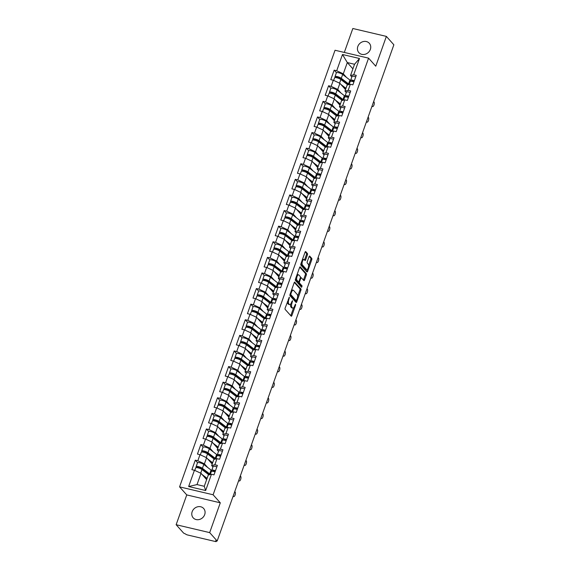 <?xml version="1.0" encoding="UTF-8"?>
<svg xmlns="http://www.w3.org/2000/svg" width="570" height="570" viewBox="0 0 570 570"><rect width="100%" height="100%" fill="white"/><g stroke="black" fill="none" stroke-linecap="round" stroke-linejoin="round"><path stroke-width="0.85" d="M289.361 297.177L285.164 308.035A1.076 0.427 103.2 0 0 285.15 309.389L291.192 316.158A1.076 0.427 103.2 0 0 291.298 316.222A1.076 0.427 103.2 0 0 291.883 315.552L295.595 305.121L295.531 304.131L294.64 305.947A3.441 1.375 103.2 0 1 292.781 308.092A3.441 1.375 103.2 0 1 292.453 307.886L291.947 307.323A3.441 1.375 103.2 0 1 291.99 302.976L292.481 300.675L291.519 302.449A3.441 1.375 103.2 0 1 289.66 304.594A3.441 1.375 103.2 0 1 289.325 304.387L288.826 303.824A3.441 1.375 103.2 0 1 288.869 299.478L289.361 297.177M370.343 49.419A7.011 6.192 138.2 0 1 365.142 54.257A7.011 6.192 138.2 0 1 358.851 52.618A7.011 6.192 138.2 0 1 357.825 46.476A7.011 6.192 138.2 0 1 363.026 41.639A7.011 6.192 138.2 0 1 369.31 43.277A7.011 6.192 138.2 0 1 370.343 49.419M204.687 514.639A7.011 6.192 138.2 0 1 199.486 519.47A7.011 6.192 138.2 0 1 193.194 517.831A7.011 6.192 138.2 0 1 192.168 511.689A7.011 6.192 138.2 0 1 197.37 506.858A7.011 6.192 138.2 0 1 203.654 508.497A7.011 6.192 138.2 0 1 204.687 514.639M307.401 254.883A1.076 0.427 103.2 0 0 307.415 253.522L305.719 251.619A1.076 0.427 103.2 0 0 305.62 251.555A1.076 0.427 103.2 0 0 305.036 252.225L300.91 263.81A1.076 0.427 103.2 0 0 300.896 265.171L306.938 271.94A1.076 0.427 103.2 0 0 307.045 272.004A1.076 0.427 103.2 0 0 307.629 271.334L311.747 259.749A1.076 0.427 103.2 0 0 311.762 258.395L309.717 256.101A1.076 0.427 103.2 0 0 309.61 256.03A1.076 0.427 103.2 0 0 309.033 256.707L307.266 261.659A1.076 0.427 103.2 0 0 307.251 263.019L308.27 264.159A2.879 1.147 103.2 0 1 308.349 267.423A2.879 1.147 103.2 0 1 306.674 269.582A2.879 1.147 103.2 0 1 306.396 269.411L302.421 264.95A2.879 1.147 103.2 0 1 302.335 261.687A2.879 1.147 103.2 0 1 304.017 259.528A2.879 1.147 103.2 0 1 304.287 259.699L304.95 260.44A1.076 0.427 103.2 0 0 305.057 260.504A1.076 0.427 103.2 0 0 305.641 259.834L307.401 254.883L306.425 254.647A1.076 0.427 103.2 0 0 306.439 253.294L305.192 251.89M220.291 502.811L186.753 494.917L176.137 524.714L209.674 532.615L220.291 502.811L213.109 494.767L368.576 58.154L375.758 66.198L386.375 36.395L393.863 44.788L217.17 541.001L215.702 540.659L216.244 541.272L216.408 540.823M209.674 532.615L217.17 541.001M294.854 282.15A1.076 0.427 103.2 0 0 294.747 282.086A1.076 0.427 103.2 0 0 294.163 282.756L290.044 294.341A1.076 0.427 103.2 0 0 290.03 295.695L296.072 302.463A1.076 0.427 103.2 0 0 296.172 302.528A1.076 0.427 103.2 0 0 296.756 301.858L300.882 290.28A1.076 0.427 103.2 0 0 300.896 288.919L294.626 282.1M295.474 279.072L299.599 267.494A1.076 0.427 103.2 0 1 300.183 266.824A1.076 0.427 103.2 0 1 300.283 266.888L306.332 273.657A1.076 0.427 103.2 0 1 306.318 275.011L304.551 279.97A1.076 0.427 103.2 0 1 303.967 280.639A1.076 0.427 103.2 0 1 303.867 280.575L301.416 277.832A1.076 0.427 103.2 0 0 301.309 277.768A1.076 0.427 103.2 0 0 300.732 278.438L299.556 281.722A1.076 0.427 103.2 0 0 299.542 283.083L302.093 285.94L301.608 287.316L295.459 280.433A1.076 0.427 103.2 0 1 295.474 279.072M213.109 494.767L179.571 486.873L335.039 50.253L368.576 58.154M336.428 72.704L334.155 70.153L330.771 79.65L333.315 80.249L339.912 83.32L345.52 89.597M334.155 70.153L336.699 70.751L342.485 54.499L359.499 58.503L353.714 74.755L356.25 75.354L352.873 84.852L350.329 84.253L348.156 90.359L350.7 90.958L347.315 100.455L344.772 99.857L342.599 105.956L345.142 106.554L341.758 116.059L339.214 115.461L337.048 121.56L339.585 122.158L336.207 131.656L333.664 131.057L331.491 137.156L334.034 137.755L330.65 147.26L328.106 146.661L325.933 152.76L328.477 153.359L325.092 162.856L322.549 162.258L320.383 168.357L322.919 168.955L319.542 178.46L316.998 177.861L314.825 183.96L317.369 184.559L313.985 194.057L311.441 193.458L309.268 199.557L311.811 200.156L308.427 209.66L305.883 209.062L303.717 215.161L306.254 215.759L302.877 225.257L300.333 224.658L298.16 230.764L300.704 231.363L297.319 240.861L294.776 240.262L292.602 246.361L295.146 246.96L291.762 256.464L289.218 255.866L287.052 261.965L289.589 262.563L286.211 272.061L283.668 271.463L281.495 277.562L284.038 278.16L280.654 287.665L278.11 287.066L275.937 293.165L278.481 293.764L275.096 303.261L272.553 302.663L270.387 308.762L272.923 309.36L269.546 318.865L267.002 318.267L264.829 324.366L267.373 324.964L263.988 334.462L261.445 333.863L259.272 339.962L261.815 340.561L258.431 350.065L255.887 349.467L253.721 355.566L256.258 356.165L252.881 365.662L250.337 365.064L248.164 371.17L250.707 371.768L247.323 381.266L244.779 380.667L242.606 386.766L245.15 387.365L241.766 396.863L239.222 396.264L237.056 402.37L239.592 402.969L236.215 412.466L233.671 411.868L231.498 417.967L234.042 418.565L230.658 428.07L228.114 427.472L225.941 433.57L228.485 434.169L225.1 443.667L222.564 443.068L220.391 449.167L222.927 449.766L219.55 459.27L217.006 458.672L214.833 464.771L217.377 465.369L213.992 474.867L211.449 474.269L205.663 490.521L188.649 486.516L194.434 470.264L201.032 473.328L206.639 479.612M197.555 462.712L195.275 460.168L191.891 469.666L194.434 470.264M195.275 460.168L197.819 460.767L199.992 454.661L206.589 457.731L212.197 464.009M203.105 447.115L200.832 444.564L197.448 454.062L199.992 454.661M200.832 444.564L203.376 445.163L205.549 439.064L212.147 442.128L217.754 448.412M208.663 431.511L206.39 428.968L203.006 438.465L205.549 439.064M206.39 428.968L208.926 429.566L211.099 423.46L217.697 426.531L223.305 432.808M214.22 415.915L211.94 413.364L208.556 422.862L211.099 423.46M211.94 413.364L214.484 413.963L216.657 407.864L223.255 410.927L228.862 417.212M219.771 400.311L217.498 397.76L214.113 407.265L216.657 407.864M217.498 397.76L220.041 398.359L222.215 392.26L228.812 395.331L234.42 401.608M225.328 384.714L223.055 382.164L219.671 391.661L222.215 392.26M223.055 382.164L225.592 382.762L227.765 376.663L234.363 379.727L239.97 386.011M230.886 369.111L228.606 366.56L225.221 376.065L227.765 376.663M228.606 366.56L231.149 367.158L233.322 361.059L239.92 364.13L245.528 370.407M236.436 353.514L234.163 350.963L230.779 360.461L233.322 361.059M234.163 350.963L236.707 351.562L238.88 345.463L245.478 348.527L251.085 354.804M241.994 337.91L239.721 335.36L236.336 344.864L238.88 345.463M239.721 335.36L242.257 335.958L244.43 329.859L251.028 332.923L256.635 339.207M247.551 322.307L245.271 319.763L241.887 329.261L244.43 329.859M245.271 319.763L247.815 320.361L249.988 314.262L256.586 317.326L262.193 323.603M253.101 306.71L250.829 304.159L247.444 313.664L249.988 314.262M250.829 304.159L253.372 304.758L255.545 298.659L262.143 301.722L267.75 308.007M258.659 291.106L256.386 288.562L253.002 298.06L255.545 298.659M256.386 288.562L258.923 289.161L261.096 283.055L267.693 286.126L273.301 292.403M264.216 275.51L261.936 272.959L258.552 282.456L261.096 283.055M261.936 272.959L264.48 273.557L266.653 267.458L273.251 270.522L278.858 276.806M269.767 259.906L267.494 257.362L264.11 266.86L266.653 267.458M267.494 257.362L270.038 257.961L272.211 251.855L278.808 254.925L284.416 261.203M275.324 244.309L273.051 241.758L269.667 251.256L272.211 251.855M273.051 241.758L275.588 242.357L277.761 236.258L284.359 239.322L289.966 245.606M280.882 228.705L278.602 226.155L275.217 235.659L277.761 236.258M278.602 226.155L281.145 226.753L283.318 220.654L289.916 223.725L295.524 230.002M286.432 213.109L284.159 210.558L280.775 220.056L283.318 220.654M284.159 210.558L286.703 211.157L288.876 205.058L295.474 208.121L301.081 214.406M291.99 197.505L289.717 194.954L286.332 204.459L288.876 205.058M289.717 194.954L292.253 195.553L294.426 189.454L301.024 192.525L306.632 198.802M297.547 181.908L295.267 179.358L291.883 188.855L294.426 189.454M295.267 179.358L297.811 179.956L299.984 173.857L306.582 176.921L312.189 183.198M303.097 166.305L300.825 163.754L297.44 173.259L299.984 173.857M300.825 163.754L303.368 164.352L305.541 158.253L312.139 161.317L317.746 167.601M308.655 150.701L306.382 148.157L302.998 157.655L305.541 158.253M306.382 148.157L308.919 148.756L311.092 142.657L317.69 145.721L323.297 151.998M314.213 135.104L311.933 132.553L308.548 142.058L311.092 142.657M311.933 132.553L314.476 133.152L316.649 127.053L323.247 130.117L328.854 136.401M319.763 119.501L317.49 116.957L314.106 126.454L316.649 127.053M317.49 116.957L320.034 117.555L322.207 111.449L328.805 114.52L334.412 120.797M325.32 103.904L323.048 101.353L319.663 110.851L322.207 111.449M323.048 101.353L325.584 101.952L327.757 95.853L334.355 98.916L339.962 105.201M330.878 88.3L328.598 85.757L325.214 95.254L327.757 95.853M328.598 85.757L331.142 86.355L333.315 80.249M346.275 92.582L344.978 91.122L347.151 85.023L350.329 84.253M339.912 83.32L337.739 89.419L340.967 93.031M344.978 91.122L348.156 90.359M331.142 86.355L337.739 89.419M340.725 108.179L339.421 106.725L341.594 100.619L344.772 99.857M334.355 98.916L332.189 105.015L335.409 108.635M339.421 106.725L342.599 105.956M325.584 101.952L332.189 105.015M335.167 123.783L333.863 122.322L336.036 116.223L339.214 115.461M328.805 114.52L326.631 120.619L329.859 124.232M333.863 122.322L337.048 121.56M320.034 117.555L326.631 120.619M329.61 139.379L328.313 137.926L330.486 131.82L333.664 131.057M323.247 130.117L321.074 136.223L324.302 139.835M328.313 137.926L331.491 137.156M314.476 133.152L321.074 136.223M324.059 154.983L322.755 153.522L324.929 147.423L328.106 146.661M317.69 145.721L315.524 151.82L318.751 155.439M322.755 153.522L325.933 152.76M308.919 148.756L315.524 151.82M318.502 170.58L317.198 169.126L319.371 163.027L322.549 162.258M312.139 161.317L309.966 167.423L313.194 171.036M317.198 169.126L320.383 168.357M303.368 164.352L309.966 167.423M312.944 186.183L311.647 184.723L313.821 178.624L316.998 177.861M306.582 176.921L304.409 183.02L307.636 186.639M311.647 184.723L314.825 183.96M297.811 179.956L304.409 183.02M307.394 201.78L306.09 200.327L308.263 194.228L311.441 193.458M301.024 192.525L298.858 198.624L302.086 202.236M306.09 200.327L309.268 199.557M292.253 195.553L298.858 198.624M301.836 217.384L300.533 215.923L302.706 209.824L305.883 209.062M295.474 208.121L293.301 214.22L296.528 217.84M300.533 215.923L303.717 215.161M286.703 211.157L293.301 214.22M296.279 232.988L294.982 231.527L297.155 225.428L300.333 224.658M289.916 223.725L287.743 229.824L290.971 233.436M294.982 231.527L298.16 230.764M281.145 226.753L287.743 229.824M290.728 248.584L289.425 247.123L291.598 241.024L294.776 240.262M284.359 239.322L282.193 245.421L285.42 249.04M289.425 247.123L292.602 246.361M275.588 242.357L282.193 245.421M285.171 264.188L283.867 262.727L286.04 256.628L289.218 255.866M278.808 254.925L276.635 261.024L279.863 264.637M283.867 262.727L287.052 261.965M270.038 257.961L276.635 261.024M279.613 279.785L278.317 278.331L280.49 272.225L283.668 271.463M273.251 270.522L271.078 276.621L274.305 280.24M278.317 278.331L281.495 277.562M264.48 273.557L271.078 276.621M274.063 295.388L272.759 293.928L274.932 287.829L278.11 287.066M267.693 286.126L265.527 292.225L268.755 295.837M272.759 293.928L275.937 293.165M258.923 289.161L265.527 292.225M268.506 310.985L267.202 309.531L269.375 303.425L272.553 302.663M262.143 301.722L259.97 307.829L263.197 311.441M267.202 309.531L270.387 308.762M253.372 304.758L259.97 307.829M262.948 326.589L261.651 325.128L263.825 319.029L267.002 318.267M256.586 317.326L254.412 323.425L257.64 327.045M261.651 325.128L264.829 324.366M247.815 320.361L254.412 323.425M257.398 342.185L256.094 340.732L258.267 334.633L261.445 333.863M251.028 332.923L248.862 339.029L252.09 342.641M256.094 340.732L259.272 339.962M242.257 335.958L248.862 339.029M251.84 357.789L250.536 356.328L252.71 350.229L255.887 349.467M245.478 348.527L243.305 354.626L246.532 358.245M250.536 356.328L253.721 355.566M236.707 351.562L243.305 354.626M246.283 373.386L244.986 371.932L247.159 365.833L250.337 365.064M239.92 364.13L237.747 370.229L240.975 373.842M244.986 371.932L248.164 371.17M231.149 367.158L237.747 370.229M240.732 388.989L239.429 387.529L241.602 381.43L244.779 380.667M234.363 379.727L232.197 385.826L235.424 389.445M239.429 387.529L242.606 386.766M225.592 382.762L232.197 385.826M235.175 404.593L233.871 403.132L236.044 397.034L239.222 396.264M228.812 395.331L226.639 401.43L229.867 405.042M233.871 403.132L237.056 402.37M220.041 398.359L226.639 401.43M229.617 420.19L228.321 418.729L230.494 412.63L233.671 411.868M223.255 410.927L221.082 417.026L224.309 420.646M228.321 418.729L231.498 417.967M214.484 413.963L221.082 417.026M224.067 435.793L222.763 434.333L224.936 428.234L228.114 427.472M217.697 426.531L215.531 432.63L218.759 436.242M222.763 434.333L225.941 433.57M208.926 429.566L215.531 432.63M218.51 451.39L217.206 449.937L219.379 443.83L222.564 443.068M212.147 442.128L209.974 448.234L213.201 451.846M217.206 449.937L220.391 449.167M203.376 445.163L209.974 448.234M212.952 466.994L211.655 465.533L213.828 459.434L217.006 458.672M206.589 457.731L204.416 463.83L207.644 467.45M211.655 465.533L214.833 464.771M197.819 460.767L204.416 463.83M176.137 524.714L183.626 533.107L185.642 534.069A1.646 0.406 -160.4 0 0 187.623 534.988L215.296 541.5A1.646 0.406 -160.4 0 0 216.329 541.479A1.646 0.406 -160.4 0 0 216.244 541.272M201.032 473.328L197.028 484.578L204.267 486.288L208.271 475.038L211.449 474.269M204.267 486.288L205.663 490.521M188.649 486.516L197.028 484.578M386.375 36.395L352.83 28.5L344.309 52.44M186.753 494.917L179.571 486.873M351.833 76.979L350.529 75.518L354.54 64.267L347.301 62.565L343.297 73.815L346.524 77.435M352.908 68.849L347.301 62.565L342.485 54.499M350.529 75.518L353.714 74.755M354.54 64.267L359.499 58.503M336.699 70.751L343.297 73.815M287.415 301.708A3.441 1.375 103.2 0 0 287.85 303.596L288.826 303.824M289.66 304.594L288.684 304.366A3.441 1.375 103.2 0 1 288.349 304.159L287.85 303.596M290.664 304.059A3.441 1.375 103.2 0 0 290.971 307.088L291.947 307.323M292.781 308.092L291.804 307.864A3.441 1.375 103.2 0 1 291.469 307.658L290.971 307.088M290.75 315.659A1.076 0.427 103.2 0 0 290.899 315.324L293.593 307.764M297.654 296.371L299.906 290.044A1.076 0.427 103.2 0 0 299.913 288.691L294.32 282.421M295.623 301.965A1.076 0.427 103.2 0 0 295.78 301.63L296.115 300.689M290.892 293.785L290.885 294.733L296.193 300.675L297.177 298.83A3.441 1.375 103.2 0 0 297.219 294.483L293.593 290.422A3.441 1.375 103.2 0 0 293.265 290.216A3.441 1.375 103.2 0 0 291.405 292.36L290.892 293.785L290.287 293.643M295.367 300.483L289.973 294.576M293.265 290.216L292.289 289.988A3.441 1.375 103.2 0 0 291.477 290.315M299.756 267.159L305.349 273.429L306.332 273.657M303.418 280.077A1.076 0.427 103.2 0 0 303.575 279.742L305.335 274.783A1.076 0.427 103.2 0 0 305.349 273.429M300.433 277.604A1.076 0.427 103.2 0 0 300.362 277.547L301.309 277.768M298.481 281.865A1.076 0.427 103.2 0 0 298.566 282.855L301.117 285.713L302.093 285.94M301.081 286.731L301.117 285.713M298.872 274.982A2.879 1.147 103.2 0 0 298.594 274.811A2.879 1.147 103.2 0 0 296.92 276.97A2.879 1.147 103.2 0 0 296.998 280.233L298.402 281.801A1.076 0.427 103.2 0 0 298.509 281.872A1.076 0.427 103.2 0 0 299.086 281.195L300.262 277.911A1.076 0.427 103.2 0 0 300.276 276.55L298.872 274.982M298.594 274.811L297.618 274.576A2.879 1.147 103.2 0 0 296.998 274.797M295.659 278.552A2.879 1.147 103.2 0 0 296.022 280.005L296.998 280.233M297.647 281.63A1.076 0.427 103.2 0 1 297.526 281.637A1.076 0.427 103.2 0 1 297.426 281.573L296.022 280.005M304.508 259.941A1.076 0.427 103.2 0 0 304.658 259.607L306.425 254.647M304.017 259.528L303.033 259.293A2.879 1.147 103.2 0 0 302.449 259.485M301.081 263.34A2.879 1.147 103.2 0 0 301.445 264.722L302.421 264.95M306.674 269.582L305.698 269.353A2.879 1.147 103.2 0 1 305.42 269.175L301.445 264.722M308.627 265.542L310.771 259.521A1.076 0.427 103.2 0 0 310.785 258.16L309.182 256.365M306.496 271.441A1.076 0.427 103.2 0 0 306.646 271.099L307.259 269.389M208.855 474.81A4.054 0.997 -160.4 0 0 209.126 474.589A4.054 0.997 -160.4 0 0 208.926 474.083A4.054 0.997 -160.4 0 0 208.549 473.741L201.274 468.148A2.187 0.541 -160.4 0 0 199.037 467.158A2.187 0.541 -160.4 0 0 197.455 467.136A2.187 0.541 -160.4 0 0 197.569 467.414L197.911 467.792M196.736 467.607L196.294 467.115A3.612 0.891 19.6 0 1 196.116 466.659L197.491 462.811A3.612 0.891 19.6 0 1 200.091 462.84A3.612 0.891 19.6 0 1 203.782 464.479L211.057 470.072A5.479 1.354 19.6 0 1 211.57 470.528A5.479 1.354 19.6 0 1 211.84 471.219L211.812 471.297M196.116 466.659A3.612 0.891 19.6 0 1 198.716 466.688A3.612 0.891 19.6 0 1 202.414 468.326L209.689 473.919A5.479 1.354 19.6 0 1 210.195 474.382A5.479 1.354 19.6 0 1 210.287 474.489M206.896 478.907A4.054 0.997 -160.4 0 0 206.753 478.793L204.067 476.727M206.874 472.452L207.843 474.026M206.276 478.422L206.076 478.978M194.776 470.421L195.688 467.863A3.612 0.891 19.6 0 1 198.289 467.892A3.612 0.891 19.6 0 1 201.987 469.53L208.941 474.874M202.086 474.511L207.088 478.351M206.832 478.85L206.582 479.548M207.965 473.677L208.62 473.827L208.392 474.454M233.073 496.335L233.515 496.442A2.465 0.983 103.2 0 0 233.75 496.591A2.465 0.983 103.2 0 0 235.182 494.739A2.465 0.983 103.2 0 0 235.111 491.939L234.776 491.561M215.467 470.72A3.612 0.891 -160.4 0 0 211.762 470.343A3.612 0.891 -160.4 0 0 211.769 470.528L212.033 471.283M216.842 466.866A3.612 0.891 -160.4 0 0 213.13 466.495L211.762 470.343M213.28 471.418L213.109 470.934A2.187 0.541 19.6 0 1 213.102 470.82A2.187 0.541 19.6 0 1 215.353 471.048M215.04 471.917A3.612 0.891 -160.4 0 0 211.335 471.54L210.259 474.553M233.515 496.442L233.173 496.057M214.406 459.206A4.054 0.997 -160.4 0 0 214.683 458.985A4.054 0.997 -160.4 0 0 214.484 458.48A4.054 0.997 -160.4 0 0 214.106 458.137L206.832 452.551A2.187 0.541 -160.4 0 0 204.587 451.554A2.187 0.541 -160.4 0 0 203.013 451.54A2.187 0.541 -160.4 0 0 203.119 451.81L203.462 452.195M202.293 452.01L201.851 451.511A3.612 0.891 19.6 0 1 201.673 451.062L203.041 447.208A3.612 0.891 19.6 0 1 205.642 447.236A3.612 0.891 19.6 0 1 209.34 448.875L216.614 454.468A5.479 1.354 19.6 0 1 217.12 454.931A5.479 1.354 19.6 0 1 217.391 455.615L217.362 455.694M201.673 451.062A3.612 0.891 19.6 0 1 204.274 451.091A3.612 0.891 19.6 0 1 207.965 452.73L215.239 458.323A5.479 1.354 19.6 0 1 215.752 458.779A5.479 1.354 19.6 0 1 215.845 458.886M212.446 463.303A4.054 0.997 -160.4 0 0 212.304 463.189L209.625 461.13M212.432 456.855L213.394 458.43M211.833 462.826L211.634 463.382M200.334 454.824L201.246 452.259A3.612 0.891 19.6 0 1 203.846 452.288A3.612 0.891 19.6 0 1 207.544 453.927L214.498 459.27M207.644 458.914L212.646 462.755M212.382 463.253L212.14 463.944M213.522 458.073L214.17 458.23M214.185 458.202L213.95 458.857M219.963 443.603A4.054 0.997 -160.4 0 0 220.234 443.389A4.054 0.997 -160.4 0 0 220.034 442.883A4.054 0.997 -160.4 0 0 219.657 442.541L212.382 436.948A2.187 0.541 -160.4 0 0 210.145 435.957A2.187 0.541 -160.4 0 0 208.57 435.936A2.187 0.541 -160.4 0 0 208.677 436.214L209.019 436.591M207.851 436.406L207.409 435.915A3.612 0.891 19.6 0 1 207.231 435.459L208.599 431.611A3.612 0.891 19.6 0 1 211.199 431.64A3.612 0.891 19.6 0 1 214.897 433.278L222.172 438.872A5.479 1.354 19.6 0 1 222.678 439.328A5.479 1.354 19.6 0 1 222.948 440.011L222.92 440.097M207.231 435.459A3.612 0.891 19.6 0 1 209.824 435.487A3.612 0.891 19.6 0 1 213.522 437.126L220.797 442.719A5.479 1.354 19.6 0 1 221.31 443.182A5.479 1.354 19.6 0 1 221.395 443.289M218.004 447.707A4.054 0.997 -160.4 0 0 217.861 447.593L215.175 445.526M217.982 441.251L218.951 442.826M217.384 447.222L217.191 447.778M205.884 439.221L206.803 436.656A3.612 0.891 19.6 0 1 209.397 436.691A3.612 0.891 19.6 0 1 213.094 438.33L220.048 443.674M213.201 443.31L218.196 447.151M217.94 447.649L217.69 448.341M219.08 442.477L219.728 442.626M219.735 442.598L219.507 443.253M225.52 428.006A4.054 0.997 -160.4 0 0 225.791 427.785A4.054 0.997 -160.4 0 0 225.592 427.279A4.054 0.997 -160.4 0 0 225.214 426.937L217.94 421.344A2.187 0.541 -160.4 0 0 215.702 420.354A2.187 0.541 -160.4 0 0 214.12 420.332A2.187 0.541 -160.4 0 0 214.235 420.61L214.577 420.995M213.401 420.803L212.959 420.311A3.612 0.891 19.6 0 1 212.781 419.855L214.156 416.007A3.612 0.891 19.6 0 1 216.757 416.036A3.612 0.891 19.6 0 1 220.447 417.675L227.722 423.268A5.479 1.354 19.6 0 1 228.235 423.731A5.479 1.354 19.6 0 1 228.506 424.415L228.477 424.493M212.781 419.855A3.612 0.891 19.6 0 1 215.382 419.891A3.612 0.891 19.6 0 1 219.08 421.529L226.354 427.115A5.479 1.354 19.6 0 1 226.86 427.578A5.479 1.354 19.6 0 1 226.953 427.685M223.561 432.103A4.054 0.997 -160.4 0 0 223.419 431.989L220.733 429.93M223.54 425.655L224.509 427.229M222.941 431.625L222.742 432.181M211.441 423.624L212.354 421.059A3.612 0.891 19.6 0 1 214.954 421.088A3.612 0.891 19.6 0 1 218.652 422.726L225.606 428.07M218.752 427.714L223.754 431.554M223.497 432.053L223.248 432.744M224.63 426.873L225.285 427.03M225.292 427.001L225.057 427.65M231.071 412.402A4.054 0.997 -160.4 0 0 231.349 412.188A4.054 0.997 -160.4 0 0 231.149 411.675A4.054 0.997 -160.4 0 0 230.772 411.341L223.497 405.747A2.187 0.541 -160.4 0 0 221.253 404.75A2.187 0.541 -160.4 0 0 219.678 404.736A2.187 0.541 -160.4 0 0 219.785 405.006L220.127 405.391M218.958 405.206L218.517 404.707A3.612 0.891 19.6 0 1 218.339 404.258L219.707 400.411A3.612 0.891 19.6 0 1 222.307 400.439A3.612 0.891 19.6 0 1 226.005 402.078L233.28 407.671A5.479 1.354 19.6 0 1 233.786 408.127A5.479 1.354 19.6 0 1 234.056 408.811L234.028 408.897M218.339 404.258A3.612 0.891 19.6 0 1 220.939 404.287A3.612 0.891 19.6 0 1 224.63 405.926L231.905 411.519A5.479 1.354 19.6 0 1 232.417 411.975A5.479 1.354 19.6 0 1 232.51 412.082M229.112 416.506A4.054 0.997 -160.4 0 0 228.969 416.385L226.29 414.326M229.097 410.051L230.059 411.626M228.499 416.022L228.299 416.577M216.999 408.02L217.911 405.455A3.612 0.891 19.6 0 1 220.512 405.484A3.612 0.891 19.6 0 1 224.21 407.13L231.163 412.473M224.309 412.11L229.311 415.95M229.047 416.449L228.805 417.14M230.187 411.276L230.836 411.426M230.85 411.397L230.615 412.053M236.628 396.805A4.054 0.997 -160.4 0 0 236.899 396.585A4.054 0.997 -160.4 0 0 236.7 396.079A4.054 0.997 -160.4 0 0 236.322 395.737L229.047 390.144A2.187 0.541 -160.4 0 0 226.81 389.153A2.187 0.541 -160.4 0 0 225.236 389.132A2.187 0.541 -160.4 0 0 225.342 389.41L225.684 389.795M224.516 389.602L224.074 389.111A3.612 0.891 19.6 0 1 223.896 388.655L225.264 384.807A3.612 0.891 19.6 0 1 227.865 384.836A3.612 0.891 19.6 0 1 231.562 386.474L238.837 392.067A5.479 1.354 19.6 0 1 239.343 392.53A5.479 1.354 19.6 0 1 239.614 393.214L239.585 393.293M223.896 388.655A3.612 0.891 19.6 0 1 226.489 388.683A3.612 0.891 19.6 0 1 230.187 390.329L237.462 395.915A5.479 1.354 19.6 0 1 237.975 396.378A5.479 1.354 19.6 0 1 238.061 396.485M234.669 400.902A4.054 0.997 -160.4 0 0 234.527 400.788L231.84 398.722M234.648 394.454L235.617 396.029M234.049 400.425L233.857 400.981M222.549 392.424L223.469 389.859A3.612 0.891 19.6 0 1 226.062 389.887A3.612 0.891 19.6 0 1 229.76 391.526L236.714 396.87M229.867 396.506L234.861 400.354M234.605 400.853L234.356 401.544M235.745 395.673L236.393 395.829M236.4 395.801L236.172 396.449M238.623 480.738L239.065 480.838A2.465 0.983 103.2 0 0 239.3 480.987A2.465 0.983 103.2 0 0 240.739 479.135A2.465 0.983 103.2 0 0 240.668 476.342L240.326 475.957M221.025 455.117A3.612 0.891 -160.4 0 0 217.32 454.739A3.612 0.891 -160.4 0 0 217.327 454.931L217.59 455.679M222.4 451.269A3.612 0.891 -160.4 0 0 218.688 450.891L217.32 454.739M218.83 455.815L218.666 455.337A2.187 0.541 19.6 0 1 218.659 455.223A2.187 0.541 19.6 0 1 220.911 455.444M220.597 456.314A3.612 0.891 -160.4 0 0 216.892 455.943L215.816 458.957M239.065 480.838L238.723 480.46M244.181 465.134L244.623 465.241A2.465 0.983 103.2 0 0 244.858 465.384A2.465 0.983 103.2 0 0 246.297 463.538A2.465 0.983 103.2 0 0 246.226 460.738L245.884 460.353M226.582 439.513A3.612 0.891 -160.4 0 0 222.87 439.142A3.612 0.891 -160.4 0 0 222.877 439.328L223.141 440.083M227.95 435.665A3.612 0.891 -160.4 0 0 224.245 435.295L222.87 439.142M224.388 440.218L224.217 439.734A2.187 0.541 19.6 0 1 224.217 439.62A2.187 0.541 19.6 0 1 226.461 439.848M226.155 440.717A3.612 0.891 -160.4 0 0 222.442 440.339L221.374 443.353M244.623 465.241L244.281 464.856M249.738 449.538L250.18 449.637A2.465 0.983 103.2 0 0 250.415 449.787A2.465 0.983 103.2 0 0 251.847 447.934A2.465 0.983 103.2 0 0 251.776 445.134L251.441 444.757M232.133 423.916A3.612 0.891 -160.4 0 0 228.428 423.539A3.612 0.891 -160.4 0 0 228.435 423.731L228.698 424.479M233.508 420.069A3.612 0.891 -160.4 0 0 229.796 419.691L228.428 423.539M229.945 424.614L229.774 424.13A2.187 0.541 19.6 0 1 229.767 424.016A2.187 0.541 19.6 0 1 232.018 424.244M231.705 425.113A3.612 0.891 -160.4 0 0 228 424.743L226.924 427.757M250.18 449.637L249.838 449.26M255.289 433.934L255.731 434.034A2.465 0.983 103.2 0 0 255.966 434.183A2.465 0.983 103.2 0 0 257.405 432.338A2.465 0.983 103.2 0 0 257.334 429.538L256.992 429.153M237.69 408.312A3.612 0.891 -160.4 0 0 233.985 407.942A3.612 0.891 -160.4 0 0 233.992 408.127L234.256 408.882M239.065 404.465A3.612 0.891 -160.4 0 0 235.353 404.087L233.985 407.942M235.495 409.018L235.332 408.533A2.187 0.541 19.6 0 1 235.325 408.419A2.187 0.541 19.6 0 1 237.576 408.647M237.263 409.517A3.612 0.891 -160.4 0 0 233.558 409.139L232.482 412.153M255.731 434.034L255.388 433.656M260.846 418.33L261.288 418.437A2.465 0.983 103.2 0 0 261.523 418.587A2.465 0.983 103.2 0 0 262.962 416.734A2.465 0.983 103.2 0 0 262.891 413.934L262.549 413.556M243.248 392.716A3.612 0.891 -160.4 0 0 239.535 392.338A3.612 0.891 -160.4 0 0 239.542 392.53L239.806 393.279M244.615 388.861A3.612 0.891 -160.4 0 0 240.911 388.491L239.535 392.338M241.053 393.414L240.882 392.93A2.187 0.541 19.6 0 1 240.882 392.816A2.187 0.541 19.6 0 1 243.126 393.043M242.82 393.913A3.612 0.891 -160.4 0 0 239.108 393.542L238.039 396.556M261.288 418.437L260.946 418.052M242.186 381.202A4.054 0.997 -160.4 0 0 242.457 380.988A4.054 0.997 -160.4 0 0 242.257 380.475A4.054 0.997 -160.4 0 0 241.88 380.14L234.605 374.547A2.187 0.541 -160.4 0 0 232.368 373.549A2.187 0.541 -160.4 0 0 230.786 373.535A2.187 0.541 -160.4 0 0 230.9 373.806L231.242 374.191M230.066 374.005L229.624 373.507A3.612 0.891 19.6 0 1 229.446 373.058L230.821 369.203A3.612 0.891 19.6 0 1 233.422 369.239A3.612 0.891 19.6 0 1 237.113 370.878L244.388 376.464A5.479 1.354 19.6 0 1 244.901 376.927A5.479 1.354 19.6 0 1 245.171 377.611L245.143 377.696M229.446 373.058A3.612 0.891 19.6 0 1 232.047 373.086A3.612 0.891 19.6 0 1 235.745 374.725L243.019 380.318A5.479 1.354 19.6 0 1 243.525 380.774A5.479 1.354 19.6 0 1 243.618 380.881M240.227 385.299A4.054 0.997 -160.4 0 0 240.084 385.185L237.398 383.126M240.205 378.851L241.174 380.425M239.607 384.821L239.407 385.377M228.107 376.82L229.019 374.255A3.612 0.891 19.6 0 1 231.619 374.283A3.612 0.891 19.6 0 1 235.317 375.922L242.271 381.273M235.417 380.91L240.419 384.75M240.162 385.249L239.913 385.94M241.295 380.076L241.951 380.226M241.958 380.197L241.723 380.853M266.404 402.733L266.838 402.833A2.465 0.983 103.2 0 0 267.081 402.983A2.465 0.983 103.2 0 0 268.513 401.137A2.465 0.983 103.2 0 0 268.442 398.337L268.107 397.953M248.798 377.112A3.612 0.891 -160.4 0 0 245.093 376.742A3.612 0.891 -160.4 0 0 245.1 376.927L245.364 377.675M250.173 373.264A3.612 0.891 -160.4 0 0 246.461 372.887L245.093 376.742M246.611 377.817L246.44 377.333A2.187 0.541 19.6 0 1 246.432 377.219A2.187 0.541 19.6 0 1 248.684 377.447M248.37 378.316A3.612 0.891 -160.4 0 0 244.665 377.939L243.59 380.952M266.838 402.833L266.504 402.456M247.736 365.605A4.054 0.997 -160.4 0 0 248.014 365.384A4.054 0.997 -160.4 0 0 247.815 364.878A4.054 0.997 -160.4 0 0 247.437 364.536L240.162 358.943A2.187 0.541 -160.4 0 0 237.918 357.953A2.187 0.541 -160.4 0 0 236.343 357.932A2.187 0.541 -160.4 0 0 236.45 358.209L236.792 358.594M235.624 358.402L235.182 357.91A3.612 0.891 19.6 0 1 235.004 357.454L236.372 353.607A3.612 0.891 19.6 0 1 238.972 353.635A3.612 0.891 19.6 0 1 242.67 355.274L249.945 360.867A5.479 1.354 19.6 0 1 250.451 361.323A5.479 1.354 19.6 0 1 250.722 362.014L250.693 362.093M235.004 357.454A3.612 0.891 19.6 0 1 237.605 357.483A3.612 0.891 19.6 0 1 241.295 359.121L248.57 364.714A5.479 1.354 19.6 0 1 249.083 365.178A5.479 1.354 19.6 0 1 249.168 365.284M245.777 369.702A4.054 0.997 -160.4 0 0 245.634 369.588L242.955 367.522M245.763 363.247L246.724 364.828M245.164 369.225L244.965 369.773M233.664 361.216L234.576 358.658A3.612 0.891 19.6 0 1 237.177 358.687A3.612 0.891 19.6 0 1 240.875 360.326L247.829 365.669M240.975 365.306L245.976 369.153M245.713 369.645L245.47 370.343M246.853 364.472L247.501 364.629M247.515 364.601L247.28 365.249M271.954 387.13L272.396 387.237A2.465 0.983 103.2 0 0 272.631 387.386A2.465 0.983 103.2 0 0 274.07 385.534A2.465 0.983 103.2 0 0 273.999 382.734L273.657 382.356M254.355 361.515A3.612 0.891 -160.4 0 0 250.65 361.138A3.612 0.891 -160.4 0 0 250.658 361.33L250.921 362.078M255.731 357.661A3.612 0.891 -160.4 0 0 252.018 357.29L250.65 361.138M252.161 362.214L251.997 361.729A2.187 0.541 19.6 0 1 251.99 361.615A2.187 0.541 19.6 0 1 254.241 361.843M253.928 362.712A3.612 0.891 -160.4 0 0 250.223 362.342L249.147 365.349M272.396 387.237L272.054 386.852M253.294 350.001A4.054 0.997 -160.4 0 0 253.565 349.788A4.054 0.997 -160.4 0 0 253.365 349.275A4.054 0.997 -160.4 0 0 252.987 348.933L245.713 343.347A2.187 0.541 -160.4 0 0 243.476 342.349A2.187 0.541 -160.4 0 0 241.901 342.335A2.187 0.541 -160.4 0 0 242.008 342.606L242.35 342.99M241.181 342.805L240.739 342.306A3.612 0.891 19.6 0 1 240.561 341.858L241.929 338.003A3.612 0.891 19.6 0 1 244.53 338.031A3.612 0.891 19.6 0 1 248.228 339.677L255.503 345.263A5.479 1.354 19.6 0 1 256.008 345.726A5.479 1.354 19.6 0 1 256.279 346.41L256.251 346.496M240.561 341.858A3.612 0.891 19.6 0 1 243.155 341.886A3.612 0.891 19.6 0 1 246.853 343.525L254.127 349.118A5.479 1.354 19.6 0 1 254.64 349.574A5.479 1.354 19.6 0 1 254.726 349.681M251.334 354.098A4.054 0.997 -160.4 0 0 251.192 353.984L248.506 351.925M251.313 347.65L252.282 349.225M250.715 353.621L250.522 354.177M239.215 345.62L240.134 343.055A3.612 0.891 19.6 0 1 242.727 343.083A3.612 0.891 19.6 0 1 246.425 344.722L253.379 350.073M246.532 349.709L251.527 353.55M251.27 354.048L251.021 354.74M252.41 348.876L253.059 349.025M253.066 348.997L252.838 349.652M277.512 371.533L277.953 371.633A2.465 0.983 103.2 0 0 278.189 371.782A2.465 0.983 103.2 0 0 279.628 369.937A2.465 0.983 103.2 0 0 279.557 367.137L279.214 366.752M259.913 345.912A3.612 0.891 -160.4 0 0 256.201 345.541A3.612 0.891 -160.4 0 0 256.208 345.726L256.471 346.474M261.281 342.064A3.612 0.891 -160.4 0 0 257.576 341.687L256.201 345.541M257.718 346.617L257.547 346.132A2.187 0.541 19.6 0 1 257.547 346.019A2.187 0.541 19.6 0 1 259.792 346.246M259.485 347.116A3.612 0.891 -160.4 0 0 255.773 346.738L254.705 349.752M277.953 371.633L277.611 371.255M258.851 334.405A4.054 0.997 -160.4 0 0 259.122 334.184A4.054 0.997 -160.4 0 0 258.923 333.678A4.054 0.997 -160.4 0 0 258.545 333.336L251.27 327.743A2.187 0.541 -160.4 0 0 249.033 326.753A2.187 0.541 -160.4 0 0 247.451 326.731A2.187 0.541 -160.4 0 0 247.565 327.009L247.907 327.387M246.732 327.201L246.29 326.71A3.612 0.891 19.6 0 1 246.112 326.254L247.487 322.406A3.612 0.891 19.6 0 1 250.088 322.435A3.612 0.891 19.6 0 1 253.778 324.073L261.053 329.667A5.479 1.354 19.6 0 1 261.566 330.123A5.479 1.354 19.6 0 1 261.837 330.814L261.808 330.892M246.112 326.254A3.612 0.891 19.6 0 1 248.712 326.282A3.612 0.891 19.6 0 1 252.41 327.921L259.685 333.514A5.479 1.354 19.6 0 1 260.191 333.977A5.479 1.354 19.6 0 1 260.283 334.084M256.892 338.502A4.054 0.997 -160.4 0 0 256.749 338.388L254.063 336.321M256.87 332.046L257.839 333.621M256.272 338.017L256.072 338.573M244.772 330.016L245.684 327.458A3.612 0.891 19.6 0 1 248.285 327.486A3.612 0.891 19.6 0 1 251.983 329.125L258.937 334.469M252.083 334.106L257.084 337.953M256.828 338.445L256.578 339.143M257.961 333.272L258.616 333.421M258.623 333.4L258.388 334.048M283.069 355.929L283.504 356.036A2.465 0.983 103.2 0 0 283.746 356.186A2.465 0.983 103.2 0 0 285.178 354.333A2.465 0.983 103.2 0 0 285.107 351.533L284.772 351.156M265.463 330.315A3.612 0.891 -160.4 0 0 261.758 329.937A3.612 0.891 -160.4 0 0 261.765 330.13L262.029 330.878M266.838 326.46A3.612 0.891 -160.4 0 0 263.126 326.09L261.758 329.937M263.276 331.013L263.105 330.529A2.187 0.541 19.6 0 1 263.098 330.415A2.187 0.541 19.6 0 1 265.349 330.643M265.036 331.512A3.612 0.891 -160.4 0 0 261.331 331.142L260.255 334.148M283.504 356.036L283.169 355.652M264.402 318.801A4.054 0.997 -160.4 0 0 264.68 318.58A4.054 0.997 -160.4 0 0 264.48 318.074A4.054 0.997 -160.4 0 0 264.102 317.732L256.828 312.146A2.187 0.541 -160.4 0 0 254.583 311.149A2.187 0.541 -160.4 0 0 253.009 311.135A2.187 0.541 -160.4 0 0 253.116 311.405L253.458 311.79M252.289 311.605L251.847 311.106A3.612 0.891 19.6 0 1 251.669 310.657L253.037 306.803A3.612 0.891 19.6 0 1 255.638 306.831A3.612 0.891 19.6 0 1 259.336 308.47L266.61 314.063A5.479 1.354 19.6 0 1 267.116 314.526A5.479 1.354 19.6 0 1 267.387 315.21L267.358 315.296M251.669 310.657A3.612 0.891 19.6 0 1 254.27 310.686A3.612 0.891 19.6 0 1 257.961 312.324L265.235 317.918A5.479 1.354 19.6 0 1 265.748 318.373A5.479 1.354 19.6 0 1 265.834 318.48M262.442 322.898A4.054 0.997 -160.4 0 0 262.3 322.784L259.621 320.725M262.428 316.45L263.39 318.024M261.829 322.421L261.63 322.976M250.33 314.419L251.242 311.854A3.612 0.891 19.6 0 1 253.842 311.883A3.612 0.891 19.6 0 1 257.533 313.521L264.494 318.865M257.64 318.509L262.642 322.349M262.378 322.848L262.136 323.539M263.518 317.668L264.166 317.825M264.181 317.796L263.946 318.452M288.62 340.333L289.061 340.433A2.465 0.983 103.2 0 0 289.296 340.582A2.465 0.983 103.2 0 0 290.736 338.73A2.465 0.983 103.2 0 0 290.664 335.937L290.322 335.552M271.021 314.711A3.612 0.891 -160.4 0 0 267.316 314.341A3.612 0.891 -160.4 0 0 267.323 314.526L267.587 315.274M272.396 310.864A3.612 0.891 -160.4 0 0 268.684 310.486L267.316 314.341M268.826 315.41L268.662 314.932A2.187 0.541 19.6 0 1 268.655 314.818A2.187 0.541 19.6 0 1 270.907 315.046M270.593 315.908A3.612 0.891 -160.4 0 0 266.888 315.538L265.812 318.552M289.061 340.433L288.719 340.055M269.959 303.204A4.054 0.997 -160.4 0 0 270.23 302.983A4.054 0.997 -160.4 0 0 270.03 302.478A4.054 0.997 -160.4 0 0 269.653 302.136L262.378 296.543A2.187 0.541 -160.4 0 0 260.141 295.552A2.187 0.541 -160.4 0 0 258.566 295.531A2.187 0.541 -160.4 0 0 258.673 295.809L259.015 296.186M257.847 296.001L257.405 295.509A3.612 0.891 19.6 0 1 257.227 295.053L258.595 291.206A3.612 0.891 19.6 0 1 261.195 291.234A3.612 0.891 19.6 0 1 264.893 292.873L272.168 298.466A5.479 1.354 19.6 0 1 272.674 298.922A5.479 1.354 19.6 0 1 272.945 299.613L272.916 299.692M257.227 295.053A3.612 0.891 19.6 0 1 259.82 295.082A3.612 0.891 19.6 0 1 263.518 296.721L270.793 302.314A5.479 1.354 19.6 0 1 271.306 302.777A5.479 1.354 19.6 0 1 271.391 302.884M268 307.301A4.054 0.997 -160.4 0 0 267.857 307.187L265.171 305.121M267.978 300.846L268.947 302.421M267.38 306.817L267.18 307.373M255.88 298.815L256.799 296.25A3.612 0.891 19.6 0 1 259.393 296.286A3.612 0.891 19.6 0 1 263.091 297.925L270.045 303.269M263.197 302.905L268.192 306.745M267.936 307.244L267.686 307.942M269.076 302.072L269.724 302.221L269.503 302.848M294.177 324.729L294.619 324.836A2.465 0.983 103.2 0 0 294.854 324.986A2.465 0.983 103.2 0 0 296.293 323.133A2.465 0.983 103.2 0 0 296.222 320.333L295.88 319.955M276.578 299.115A3.612 0.891 -160.4 0 0 272.866 298.737A3.612 0.891 -160.4 0 0 272.873 298.922L273.137 299.678M277.946 295.26A3.612 0.891 -160.4 0 0 274.241 294.889L272.866 298.737M274.384 299.813L274.213 299.328A2.187 0.541 19.6 0 1 274.213 299.214A2.187 0.541 19.6 0 1 276.457 299.442M276.151 300.312A3.612 0.891 -160.4 0 0 272.439 299.934L271.37 302.948M294.619 324.836L294.277 324.451M275.517 287.601A4.054 0.997 -160.4 0 0 275.787 287.38A4.054 0.997 -160.4 0 0 275.588 286.874A4.054 0.997 -160.4 0 0 275.21 286.532L267.936 280.946A2.187 0.541 -160.4 0 0 265.698 279.948A2.187 0.541 -160.4 0 0 264.117 279.934A2.187 0.541 -160.4 0 0 264.231 280.205L264.573 280.59M263.397 280.404L262.955 279.906A3.612 0.891 19.6 0 1 262.777 279.457L264.152 275.602A3.612 0.891 19.6 0 1 266.753 275.631A3.612 0.891 19.6 0 1 270.444 277.269L277.718 282.863A5.479 1.354 19.6 0 1 278.231 283.326A5.479 1.354 19.6 0 1 278.502 284.01L278.474 284.088M262.777 279.457A3.612 0.891 19.6 0 1 265.378 279.485A3.612 0.891 19.6 0 1 269.076 281.124L276.35 286.71A5.479 1.354 19.6 0 1 276.856 287.173A5.479 1.354 19.6 0 1 276.949 287.28M273.557 291.697A4.054 0.997 -160.4 0 0 273.415 291.584L270.729 289.524M273.536 285.249L274.505 286.824M272.937 291.22L272.738 291.776M261.438 283.219L262.35 280.654A3.612 0.891 19.6 0 1 264.95 280.682A3.612 0.891 19.6 0 1 268.648 282.321L275.602 287.665M268.748 287.309L273.75 291.149M273.493 291.648L273.244 292.339M274.626 286.468L275.281 286.625M275.289 286.596L275.054 287.252M299.735 309.132L300.169 309.232A2.465 0.983 103.2 0 0 300.411 309.382A2.465 0.983 103.2 0 0 301.844 307.529A2.465 0.983 103.2 0 0 301.772 304.736L301.437 304.352M282.129 283.511A3.612 0.891 -160.4 0 0 278.424 283.133A3.612 0.891 -160.4 0 0 278.431 283.326L278.694 284.074M283.504 279.663A3.612 0.891 -160.4 0 0 279.792 279.286L278.424 283.133M279.941 284.209L279.77 283.725A2.187 0.541 19.6 0 1 279.763 283.611A2.187 0.541 19.6 0 1 282.015 283.839M281.701 284.708A3.612 0.891 -160.4 0 0 277.996 284.337L276.92 287.351M300.169 309.232L299.834 308.855M281.067 271.997A4.054 0.997 -160.4 0 0 281.345 271.783A4.054 0.997 -160.4 0 0 281.145 271.277A4.054 0.997 -160.4 0 0 280.768 270.935L273.493 265.342A2.187 0.541 -160.4 0 0 271.249 264.352A2.187 0.541 -160.4 0 0 269.674 264.33A2.187 0.541 -160.4 0 0 269.781 264.608L270.123 264.986M268.954 264.801L268.513 264.309A3.612 0.891 19.6 0 1 268.335 263.853L269.703 260.006A3.612 0.891 19.6 0 1 272.303 260.034A3.612 0.891 19.6 0 1 276.001 261.673L283.276 267.266A5.479 1.354 19.6 0 1 283.782 267.722A5.479 1.354 19.6 0 1 284.052 268.406L284.024 268.491M268.335 263.853A3.612 0.891 19.6 0 1 270.935 263.882A3.612 0.891 19.6 0 1 274.626 265.52L281.901 271.113A5.479 1.354 19.6 0 1 282.414 271.577A5.479 1.354 19.6 0 1 282.499 271.683M279.108 276.101A4.054 0.997 -160.4 0 0 278.965 275.987L276.286 273.921M279.093 269.646L280.055 271.22M278.495 275.616L278.295 276.172M266.995 267.615L267.907 265.05A3.612 0.891 19.6 0 1 270.508 265.086A3.612 0.891 19.6 0 1 274.198 266.724L281.153 272.068M274.305 271.705L279.307 275.545M279.043 276.044L278.801 276.735M280.184 270.871L280.832 271.021M280.846 270.992L280.611 271.648M305.285 293.529L305.727 293.636A2.465 0.983 103.2 0 0 305.962 293.778A2.465 0.983 103.2 0 0 307.401 291.933A2.465 0.983 103.2 0 0 307.33 289.132L306.988 288.748M287.686 267.907A3.612 0.891 -160.4 0 0 283.981 267.537A3.612 0.891 -160.4 0 0 283.988 267.722L284.252 268.477M289.054 264.06A3.612 0.891 -160.4 0 0 285.349 263.689L283.981 267.537M285.492 268.613L285.321 268.128A2.187 0.541 19.6 0 1 285.321 268.014A2.187 0.541 19.6 0 1 287.572 268.242M287.259 269.111A3.612 0.891 -160.4 0 0 283.554 268.734L282.478 271.748M305.727 293.636L305.385 293.251M286.625 256.4A4.054 0.997 -160.4 0 0 286.895 256.179A4.054 0.997 -160.4 0 0 286.696 255.673A4.054 0.997 -160.4 0 0 286.318 255.332L279.043 249.738A2.187 0.541 -160.4 0 0 276.806 248.748A2.187 0.541 -160.4 0 0 275.232 248.727A2.187 0.541 -160.4 0 0 275.339 249.005L275.68 249.389M274.512 249.197L274.07 248.705A3.612 0.891 19.6 0 1 273.885 248.249L275.26 244.402A3.612 0.891 19.6 0 1 277.861 244.43A3.612 0.891 19.6 0 1 281.559 246.069L288.833 251.662A5.479 1.354 19.6 0 1 289.339 252.125A5.479 1.354 19.6 0 1 289.61 252.809L289.581 252.888M273.885 248.249A3.612 0.891 19.6 0 1 276.486 248.285A3.612 0.891 19.6 0 1 280.184 249.924L287.458 255.51A5.479 1.354 19.6 0 1 287.971 255.973A5.479 1.354 19.6 0 1 288.057 256.08M284.665 260.497A4.054 0.997 -160.4 0 0 284.523 260.383L281.837 258.324M284.644 254.049L285.613 255.624M284.045 260.02L283.846 260.576M272.546 252.018L273.465 249.453A3.612 0.891 19.6 0 1 276.058 249.482A3.612 0.891 19.6 0 1 279.756 251.121L286.71 256.464M279.863 256.108L284.858 259.948M284.601 260.447L284.352 261.138M285.741 255.267L286.389 255.424M286.397 255.396L286.168 256.044M310.842 277.925L311.284 278.032A2.465 0.983 103.2 0 0 311.519 278.181A2.465 0.983 103.2 0 0 312.959 276.329A2.465 0.983 103.2 0 0 312.887 273.529L312.545 273.151M293.244 252.311A3.612 0.891 -160.4 0 0 289.531 251.933A3.612 0.891 -160.4 0 0 289.539 252.125L289.802 252.873M294.612 248.463A3.612 0.891 -160.4 0 0 290.907 248.085L289.531 251.933M291.049 253.009L290.878 252.524A2.187 0.541 19.6 0 1 290.878 252.41A2.187 0.541 19.6 0 1 293.123 252.638M292.816 253.508A3.612 0.891 -160.4 0 0 289.104 253.137L288.035 256.151M311.284 278.032L310.942 277.647M292.182 240.796A4.054 0.997 -160.4 0 0 292.453 240.583A4.054 0.997 -160.4 0 0 292.253 240.07A4.054 0.997 -160.4 0 0 291.876 239.735L284.601 234.142A2.187 0.541 -160.4 0 0 282.364 233.144A2.187 0.541 -160.4 0 0 280.782 233.13A2.187 0.541 -160.4 0 0 280.896 233.401L281.238 233.786M280.062 233.6L279.621 233.102A3.612 0.891 19.6 0 1 279.442 232.653L280.818 228.805A3.612 0.891 19.6 0 1 283.411 228.834A3.612 0.891 19.6 0 1 287.109 230.472L294.384 236.058A5.479 1.354 19.6 0 1 294.897 236.522A5.479 1.354 19.6 0 1 295.167 237.206L295.139 237.291M279.442 232.653A3.612 0.891 19.6 0 1 282.043 232.681A3.612 0.891 19.6 0 1 285.741 234.32L293.016 239.913A5.479 1.354 19.6 0 1 293.522 240.369A5.479 1.354 19.6 0 1 293.614 240.476M290.223 244.901A4.054 0.997 -160.4 0 0 290.08 244.779L287.394 242.72M290.201 238.445L291.17 240.02M289.603 244.416L289.403 244.972M278.103 236.415L279.015 233.85A3.612 0.891 19.6 0 1 281.616 233.878A3.612 0.891 19.6 0 1 285.314 235.517L292.267 240.868M285.413 240.504L290.415 244.345M290.159 244.844L289.909 245.535M291.291 239.671L291.947 239.82M291.954 239.792L291.719 240.447M316.4 262.328L316.834 262.428A2.465 0.983 103.2 0 0 317.077 262.578A2.465 0.983 103.2 0 0 318.509 260.732A2.465 0.983 103.2 0 0 318.438 257.932L318.103 257.547M298.794 236.707A3.612 0.891 -160.4 0 0 295.089 236.336A3.612 0.891 -160.4 0 0 295.096 236.522L295.36 237.277M300.169 232.859A3.612 0.891 -160.4 0 0 296.457 232.482L295.089 236.336M296.607 237.412L296.436 236.928A2.187 0.541 19.6 0 1 296.429 236.814A2.187 0.541 19.6 0 1 298.68 237.042M298.367 237.911A3.612 0.891 -160.4 0 0 294.661 237.533L293.586 240.547M316.834 262.428L316.5 262.05M297.732 225.2A4.054 0.997 -160.4 0 0 298.01 224.979A4.054 0.997 -160.4 0 0 297.811 224.473A4.054 0.997 -160.4 0 0 297.433 224.131L290.159 218.538A2.187 0.541 -160.4 0 0 287.914 217.548A2.187 0.541 -160.4 0 0 286.339 217.526A2.187 0.541 -160.4 0 0 286.446 217.804L286.788 218.189M285.62 217.996L285.178 217.505A3.612 0.891 19.6 0 1 285 217.049L286.368 213.201A3.612 0.891 19.6 0 1 288.969 213.23A3.612 0.891 19.6 0 1 292.666 214.869L299.941 220.462A5.479 1.354 19.6 0 1 300.447 220.918A5.479 1.354 19.6 0 1 300.718 221.609L300.689 221.687M285 217.049A3.612 0.891 19.6 0 1 287.601 217.077A3.612 0.891 19.6 0 1 291.291 218.723L298.566 224.309A5.479 1.354 19.6 0 1 299.079 224.772A5.479 1.354 19.6 0 1 299.165 224.879M295.773 229.297A4.054 0.997 -160.4 0 0 295.631 229.183L292.952 227.117M295.759 222.841L296.721 224.423M295.16 228.819L294.961 229.375M283.661 220.811L284.572 218.253A3.612 0.891 19.6 0 1 287.173 218.282A3.612 0.891 19.6 0 1 290.864 219.92L297.818 225.264M290.971 224.901L295.972 228.748M295.709 229.247L295.467 229.938M296.849 224.067L297.497 224.224M297.512 224.195L297.276 224.844M321.95 246.724L322.392 246.831A2.465 0.983 103.2 0 0 322.627 246.981A2.465 0.983 103.2 0 0 324.066 245.129A2.465 0.983 103.2 0 0 323.995 242.328L323.653 241.951M304.352 221.11A3.612 0.891 -160.4 0 0 300.647 220.733A3.612 0.891 -160.4 0 0 300.654 220.925L300.917 221.673M305.719 217.256A3.612 0.891 -160.4 0 0 302.014 216.885L300.647 220.733M302.157 221.808L301.986 221.324A2.187 0.541 19.6 0 1 301.986 221.21A2.187 0.541 19.6 0 1 304.238 221.438M303.924 222.307A3.612 0.891 -160.4 0 0 300.219 221.937L299.143 224.951M322.392 246.831L322.05 246.447M303.29 209.596A4.054 0.997 -160.4 0 0 303.561 209.382A4.054 0.997 -160.4 0 0 303.361 208.869A4.054 0.997 -160.4 0 0 302.983 208.535L295.709 202.941A2.187 0.541 -160.4 0 0 293.472 201.944A2.187 0.541 -160.4 0 0 291.897 201.93A2.187 0.541 -160.4 0 0 292.004 202.2L292.346 202.585M291.177 202.4L290.736 201.901A3.612 0.891 19.6 0 1 290.55 201.452L291.926 197.598A3.612 0.891 19.6 0 1 294.526 197.633A3.612 0.891 19.6 0 1 298.224 199.272L305.499 204.858A5.479 1.354 19.6 0 1 306.005 205.321A5.479 1.354 19.6 0 1 306.275 206.005L306.247 206.091M290.55 201.452A3.612 0.891 19.6 0 1 293.151 201.481A3.612 0.891 19.6 0 1 296.849 203.119L304.123 208.713A5.479 1.354 19.6 0 1 304.637 209.169A5.479 1.354 19.6 0 1 304.722 209.276M301.331 213.693A4.054 0.997 -160.4 0 0 301.188 213.579L298.502 211.52M301.309 207.245L302.278 208.82M300.711 213.216L300.511 213.771M289.211 205.214L290.13 202.649A3.612 0.891 19.6 0 1 292.724 202.678A3.612 0.891 19.6 0 1 296.421 204.316L303.375 209.667M296.528 209.304L301.523 213.144M301.266 213.643L301.017 214.334M302.406 208.47L303.055 208.62M303.062 208.591L302.834 209.247M327.508 231.128L327.95 231.228A2.465 0.983 103.2 0 0 328.185 231.377A2.465 0.983 103.2 0 0 329.617 229.532A2.465 0.983 103.2 0 0 329.553 226.732L329.211 226.347M309.909 205.506A3.612 0.891 -160.4 0 0 306.197 205.136A3.612 0.891 -160.4 0 0 306.204 205.321L306.468 206.069M311.277 201.659A3.612 0.891 -160.4 0 0 307.572 201.281L306.197 205.136M307.714 206.212L307.543 205.727A2.187 0.541 19.6 0 1 307.543 205.613A2.187 0.541 19.6 0 1 309.788 205.841M309.482 206.71A3.612 0.891 -160.4 0 0 305.769 206.333L304.701 209.347M327.95 231.228L327.608 230.85M308.847 193.999A4.054 0.997 -160.4 0 0 309.118 193.779A4.054 0.997 -160.4 0 0 308.919 193.273A4.054 0.997 -160.4 0 0 308.541 192.931L301.266 187.338A2.187 0.541 -160.4 0 0 299.029 186.347A2.187 0.541 -160.4 0 0 297.447 186.326A2.187 0.541 -160.4 0 0 297.561 186.604L297.903 186.989M296.728 186.796L296.286 186.305A3.612 0.891 19.6 0 1 296.108 185.849L297.483 182.001A3.612 0.891 19.6 0 1 300.077 182.029A3.612 0.891 19.6 0 1 303.774 183.668L311.049 189.261A5.479 1.354 19.6 0 1 311.562 189.717A5.479 1.354 19.6 0 1 311.833 190.409L311.804 190.487M296.108 185.849A3.612 0.891 19.6 0 1 298.709 185.877A3.612 0.891 19.6 0 1 302.406 187.516L309.681 193.109A5.479 1.354 19.6 0 1 310.187 193.572A5.479 1.354 19.6 0 1 310.28 193.679M306.881 198.096A4.054 0.997 -160.4 0 0 306.745 197.982L304.059 195.916M306.867 191.641L307.836 193.223M306.268 197.619L306.069 198.168M294.768 189.611L295.68 187.053A3.612 0.891 19.6 0 1 298.281 187.081A3.612 0.891 19.6 0 1 301.979 188.72L308.933 194.064M302.079 193.7L307.08 197.548M306.824 198.039L306.575 198.738M307.957 192.867L308.612 193.023M308.619 192.995L308.384 193.643M333.065 215.524L333.5 215.631A2.465 0.983 103.2 0 0 333.742 215.781A2.465 0.983 103.2 0 0 335.174 213.928A2.465 0.983 103.2 0 0 335.103 211.128L334.768 210.75M315.459 189.91A3.612 0.891 -160.4 0 0 311.754 189.532A3.612 0.891 -160.4 0 0 311.762 189.724L312.025 190.473M316.834 186.055A3.612 0.891 -160.4 0 0 313.122 185.685L311.754 189.532M313.272 190.608L313.101 190.123A2.187 0.541 19.6 0 1 313.094 190.01A2.187 0.541 19.6 0 1 315.345 190.238M315.032 191.107A3.612 0.891 -160.4 0 0 311.327 190.736L310.251 193.743M333.5 215.631L333.165 215.246M314.398 178.396A4.054 0.997 -160.4 0 0 314.676 178.175A4.054 0.997 -160.4 0 0 314.476 177.669A4.054 0.997 -160.4 0 0 314.099 177.327L306.824 171.741A2.187 0.541 -160.4 0 0 304.579 170.743A2.187 0.541 -160.4 0 0 303.005 170.729A2.187 0.541 -160.4 0 0 303.112 171L303.454 171.385M302.285 171.2L301.844 170.701A3.612 0.891 19.6 0 1 301.665 170.252L303.033 166.397A3.612 0.891 19.6 0 1 305.634 166.426A3.612 0.891 19.6 0 1 309.332 168.072L316.607 173.658A5.479 1.354 19.6 0 1 317.112 174.121A5.479 1.354 19.6 0 1 317.383 174.805L317.355 174.89M301.665 170.252A3.612 0.891 19.6 0 1 304.266 170.28A3.612 0.891 19.6 0 1 307.957 171.919L315.231 177.512A5.479 1.354 19.6 0 1 315.744 177.968A5.479 1.354 19.6 0 1 315.83 178.075M312.438 182.493A4.054 0.997 -160.4 0 0 312.296 182.379L309.617 180.32M312.424 176.045L313.386 177.619M311.826 182.015L311.626 182.571M300.326 174.014L301.238 171.449A3.612 0.891 19.6 0 1 303.839 171.477A3.612 0.891 19.6 0 1 307.529 173.116L314.483 178.467M307.636 178.104L312.638 181.944M312.374 182.443L312.132 183.134M313.514 177.27L314.163 177.42M314.177 177.391L313.942 178.047M338.616 199.928L339.057 200.027A2.465 0.983 103.2 0 0 339.293 200.177A2.465 0.983 103.2 0 0 340.732 198.324A2.465 0.983 103.2 0 0 340.661 195.531L340.319 195.147M321.017 174.306A3.612 0.891 -160.4 0 0 317.312 173.936A3.612 0.891 -160.4 0 0 317.319 174.121L317.583 174.869M322.385 170.459A3.612 0.891 -160.4 0 0 318.68 170.081L317.312 173.936M318.822 175.011L318.651 174.527A2.187 0.541 19.6 0 1 318.651 174.413A2.187 0.541 19.6 0 1 320.903 174.641M320.589 175.51A3.612 0.891 -160.4 0 0 316.884 175.133L315.809 178.146M339.057 200.027L338.715 199.65M319.955 162.799A4.054 0.997 -160.4 0 0 320.226 162.578A4.054 0.997 -160.4 0 0 320.027 162.072A4.054 0.997 -160.4 0 0 319.649 161.73L312.374 156.137A2.187 0.541 -160.4 0 0 310.137 155.147A2.187 0.541 -160.4 0 0 308.562 155.126A2.187 0.541 -160.4 0 0 308.669 155.403L309.011 155.781M307.843 155.596L307.401 155.104A3.612 0.891 19.6 0 1 307.216 154.648L308.591 150.801A3.612 0.891 19.6 0 1 311.192 150.829A3.612 0.891 19.6 0 1 314.889 152.468L322.157 158.061A5.479 1.354 19.6 0 1 322.67 158.517A5.479 1.354 19.6 0 1 322.941 159.208L322.912 159.287M307.216 154.648A3.612 0.891 19.6 0 1 309.816 154.677A3.612 0.891 19.6 0 1 313.514 156.315L320.789 161.909A5.479 1.354 19.6 0 1 321.302 162.372A5.479 1.354 19.6 0 1 321.387 162.478M317.996 166.896A4.054 0.997 -160.4 0 0 317.853 166.782L315.167 164.716M317.974 160.441L318.943 162.015M317.376 166.412L317.177 166.967M305.876 158.41L306.788 155.852A3.612 0.891 19.6 0 1 309.389 155.881A3.612 0.891 19.6 0 1 313.087 157.52L320.041 162.863M313.194 162.5L318.188 166.347M317.932 166.839L317.682 167.537M319.072 161.666L319.72 161.816L319.499 162.443M344.173 184.324L344.615 184.431A2.465 0.983 103.2 0 0 344.85 184.58A2.465 0.983 103.2 0 0 346.282 182.728A2.465 0.983 103.2 0 0 346.218 179.928L345.876 179.55M326.574 158.709A3.612 0.891 -160.4 0 0 322.862 158.332A3.612 0.891 -160.4 0 0 322.869 158.517L323.133 159.272M327.942 154.855A3.612 0.891 -160.4 0 0 324.237 154.484L322.862 158.332M324.38 159.408L324.209 158.923A2.187 0.541 19.6 0 1 324.202 158.809A2.187 0.541 19.6 0 1 326.453 159.037M326.147 159.906A3.612 0.891 -160.4 0 0 322.435 159.529L321.366 162.543M344.615 184.431L344.273 184.046M325.513 147.195A4.054 0.997 -160.4 0 0 325.784 146.975A4.054 0.997 -160.4 0 0 325.584 146.469A4.054 0.997 -160.4 0 0 325.206 146.127L317.932 140.541A2.187 0.541 -160.4 0 0 315.695 139.543A2.187 0.541 -160.4 0 0 314.113 139.529A2.187 0.541 -160.4 0 0 314.227 139.8L314.569 140.184M313.393 139.999L312.951 139.5A3.612 0.891 19.6 0 1 312.773 139.052L314.148 135.197A3.612 0.891 19.6 0 1 316.742 135.225A3.612 0.891 19.6 0 1 320.44 136.864L327.714 142.457A5.479 1.354 19.6 0 1 328.227 142.92A5.479 1.354 19.6 0 1 328.498 143.604L328.47 143.69M312.773 139.052A3.612 0.891 19.6 0 1 315.374 139.08A3.612 0.891 19.6 0 1 319.072 140.719L326.346 146.312A5.479 1.354 19.6 0 1 326.852 146.768A5.479 1.354 19.6 0 1 326.945 146.875M323.546 151.292A4.054 0.997 -160.4 0 0 323.411 151.178L320.725 149.119M323.532 144.844L324.501 146.419M322.934 150.815L322.734 151.371M311.434 142.814L312.346 140.249A3.612 0.891 19.6 0 1 314.946 140.277A3.612 0.891 19.6 0 1 318.644 141.916L325.598 147.26M318.744 146.903L323.746 150.744M323.489 151.242L323.24 151.934M324.622 146.062L325.278 146.219L325.05 146.846M349.731 168.727L350.165 168.827A2.465 0.983 103.2 0 0 350.408 168.977A2.465 0.983 103.2 0 0 351.84 167.124A2.465 0.983 103.2 0 0 351.768 164.331L351.434 163.946M332.125 143.106A3.612 0.891 -160.4 0 0 328.42 142.735A3.612 0.891 -160.4 0 0 328.427 142.92L328.69 143.668M333.5 139.258A3.612 0.891 -160.4 0 0 329.788 138.88L328.42 142.735M329.937 143.804L329.766 143.327A2.187 0.541 19.6 0 1 329.759 143.213A2.187 0.541 19.6 0 1 332.011 143.433M331.697 144.303A3.612 0.891 -160.4 0 0 327.992 143.932L326.916 146.946M350.165 168.827L349.83 168.449M331.063 131.599A4.054 0.997 -160.4 0 0 331.341 131.378A4.054 0.997 -160.4 0 0 331.134 130.872A4.054 0.997 -160.4 0 0 330.764 130.53L323.489 124.937A2.187 0.541 -160.4 0 0 321.245 123.947A2.187 0.541 -160.4 0 0 319.67 123.925A2.187 0.541 -160.4 0 0 319.777 124.203L320.119 124.581M318.951 124.395L318.509 123.904A3.612 0.891 19.6 0 1 318.331 123.448L319.699 119.6A3.612 0.891 19.6 0 1 322.299 119.629A3.612 0.891 19.6 0 1 325.997 121.267L333.272 126.861A5.479 1.354 19.6 0 1 333.778 127.317A5.479 1.354 19.6 0 1 334.048 128.008L334.02 128.086M318.331 123.448A3.612 0.891 19.6 0 1 320.931 123.476A3.612 0.891 19.6 0 1 324.622 125.115L331.897 130.708A5.479 1.354 19.6 0 1 332.41 131.171A5.479 1.354 19.6 0 1 332.495 131.278M329.104 135.696A4.054 0.997 -160.4 0 0 328.961 135.582L326.282 133.515M329.089 129.24L330.051 130.815M328.491 135.211L328.291 135.767M316.991 127.21L317.903 124.645A3.612 0.891 19.6 0 1 320.504 124.68A3.612 0.891 19.6 0 1 324.195 126.319L331.149 131.663M324.302 131.299L329.303 135.14M329.04 135.639L328.797 136.337M330.18 130.466L330.828 130.615M330.842 130.587L330.607 131.243M355.281 153.123L355.723 153.23A2.465 0.983 103.2 0 0 355.958 153.38A2.465 0.983 103.2 0 0 357.397 151.527A2.465 0.983 103.2 0 0 357.326 148.727L356.984 148.343M337.682 127.502A3.612 0.891 -160.4 0 0 333.977 127.131A3.612 0.891 -160.4 0 0 333.984 127.317L334.248 128.072M339.05 123.654A3.612 0.891 -160.4 0 0 335.345 123.284L333.977 127.131M335.488 128.207L335.317 127.723A2.187 0.541 19.6 0 1 335.317 127.609A2.187 0.541 19.6 0 1 337.568 127.837M337.255 128.706A3.612 0.891 -160.4 0 0 333.55 128.328L332.474 131.342M355.723 153.23L355.381 152.846M336.621 115.995A4.054 0.997 -160.4 0 0 336.891 115.774A4.054 0.997 -160.4 0 0 336.692 115.268A4.054 0.997 -160.4 0 0 336.314 114.926L329.04 109.333A2.187 0.541 -160.4 0 0 326.802 108.343A2.187 0.541 -160.4 0 0 325.228 108.328A2.187 0.541 -160.4 0 0 325.335 108.599L325.677 108.984M324.501 108.792L324.066 108.3A3.612 0.891 19.6 0 1 323.881 107.851L325.256 103.997A3.612 0.891 19.6 0 1 327.857 104.025A3.612 0.891 19.6 0 1 331.548 105.664L338.822 111.257A5.479 1.354 19.6 0 1 339.335 111.72A5.479 1.354 19.6 0 1 339.606 112.404L339.578 112.482M323.881 107.851A3.612 0.891 19.6 0 1 326.482 107.88A3.612 0.891 19.6 0 1 330.18 109.518L337.454 115.104A5.479 1.354 19.6 0 1 337.967 115.567A5.479 1.354 19.6 0 1 338.053 115.674M334.661 120.092A4.054 0.997 -160.4 0 0 334.519 119.978L331.833 117.919M334.64 113.644L335.609 115.218M334.041 119.615L333.842 120.17M322.542 111.613L323.454 109.048A3.612 0.891 19.6 0 1 326.054 109.077A3.612 0.891 19.6 0 1 329.752 110.715L336.706 116.059M329.859 115.703L334.854 119.543M334.597 120.042L334.348 120.733M335.737 114.862L336.386 115.019M336.393 114.99L336.165 115.646M360.839 137.527L361.28 137.626A2.465 0.983 103.2 0 0 361.515 137.776A2.465 0.983 103.2 0 0 362.947 135.924A2.465 0.983 103.2 0 0 362.883 133.124L362.541 132.746M343.24 111.905A3.612 0.891 -160.4 0 0 339.528 111.528A3.612 0.891 -160.4 0 0 339.535 111.72L339.798 112.468M344.608 108.058A3.612 0.891 -160.4 0 0 340.903 107.68L339.528 111.528M341.045 112.603L340.874 112.119A2.187 0.541 19.6 0 1 340.867 112.005A2.187 0.541 19.6 0 1 343.119 112.233M342.812 113.102A3.612 0.891 -160.4 0 0 339.1 112.732L338.031 115.746M361.28 137.626L360.938 137.249M342.178 100.391A4.054 0.997 -160.4 0 0 342.449 100.177A4.054 0.997 -160.4 0 0 342.249 99.665A4.054 0.997 -160.4 0 0 341.872 99.33L334.597 93.737A2.187 0.541 -160.4 0 0 332.36 92.739A2.187 0.541 -160.4 0 0 330.778 92.725A2.187 0.541 -160.4 0 0 330.892 93.003L331.234 93.38M330.059 93.195L329.617 92.703A3.612 0.891 19.6 0 1 329.439 92.247L330.814 88.4A3.612 0.891 19.6 0 1 333.407 88.428A3.612 0.891 19.6 0 1 337.105 90.067L344.38 95.66A5.479 1.354 19.6 0 1 344.893 96.116A5.479 1.354 19.6 0 1 345.163 96.8L345.135 96.886M329.439 92.247A3.612 0.891 19.6 0 1 332.039 92.276A3.612 0.891 19.6 0 1 335.737 93.915L343.012 99.508A5.479 1.354 19.6 0 1 343.518 99.964A5.479 1.354 19.6 0 1 343.61 100.078M340.212 104.495A4.054 0.997 -160.4 0 0 340.076 104.381L337.39 102.315M340.197 98.04L341.166 99.615M339.599 104.011L339.399 104.566M328.099 96.009L329.011 93.444A3.612 0.891 19.6 0 1 331.612 93.473A3.612 0.891 19.6 0 1 335.31 95.119L342.264 100.463M335.409 100.099L340.411 103.939M340.155 104.438L339.905 105.129M341.288 99.266L341.943 99.415M341.95 99.387L341.715 100.042M366.396 121.923L366.831 122.03A2.465 0.983 103.2 0 0 367.073 122.172A2.465 0.983 103.2 0 0 368.505 120.327A2.465 0.983 103.2 0 0 368.434 117.527L368.099 117.142M348.79 96.302A3.612 0.891 -160.4 0 0 345.085 95.931A3.612 0.891 -160.4 0 0 345.092 96.116L345.356 96.872M350.165 92.454A3.612 0.891 -160.4 0 0 346.453 92.084L345.085 95.931M346.603 97.007L346.432 96.522A2.187 0.541 19.6 0 1 346.425 96.408A2.187 0.541 19.6 0 1 348.676 96.636M348.363 97.506A3.612 0.891 -160.4 0 0 344.658 97.128L343.582 100.142M366.831 122.03L366.496 121.645M347.729 84.795A4.054 0.997 -160.4 0 0 348.006 84.574A4.054 0.997 -160.4 0 0 347.8 84.068A4.054 0.997 -160.4 0 0 347.429 83.726L340.155 78.133A2.187 0.541 -160.4 0 0 337.91 77.142A2.187 0.541 -160.4 0 0 336.336 77.121A2.187 0.541 -160.4 0 0 336.442 77.399L336.785 77.784M335.616 77.591L335.174 77.1A3.612 0.891 19.6 0 1 334.996 76.644L336.364 72.796A3.612 0.891 19.6 0 1 338.965 72.825A3.612 0.891 19.6 0 1 342.663 74.463L349.937 80.056A5.479 1.354 19.6 0 1 350.443 80.52A5.479 1.354 19.6 0 1 350.714 81.204L350.685 81.282M334.996 76.644A3.612 0.891 19.6 0 1 337.597 76.679A3.612 0.891 19.6 0 1 341.288 78.318L348.562 83.904A5.479 1.354 19.6 0 1 349.075 84.367A5.479 1.354 19.6 0 1 349.161 84.474M345.769 88.892A4.054 0.997 -160.4 0 0 345.627 88.778L342.948 86.718M345.755 82.443L346.717 84.018M345.156 88.414L344.957 88.97M333.657 80.413L334.569 77.848A3.612 0.891 19.6 0 1 337.169 77.876A3.612 0.891 19.6 0 1 340.86 79.515L347.814 84.859M340.967 84.495L345.969 88.343M345.705 88.842L345.463 89.533M346.845 83.662L347.493 83.819M347.508 83.79L347.272 84.438M371.946 106.319L372.388 106.426A2.465 0.983 103.2 0 0 372.623 106.576A2.465 0.983 103.2 0 0 374.062 104.723A2.465 0.983 103.2 0 0 373.991 101.923L373.649 101.546M354.348 80.705A3.612 0.891 -160.4 0 0 350.643 80.327A3.612 0.891 -160.4 0 0 350.65 80.52L350.913 81.268M355.716 76.85A3.612 0.891 -160.4 0 0 352.011 76.48L350.643 80.327M352.153 81.403L351.982 80.919A2.187 0.541 19.6 0 1 351.982 80.805A2.187 0.541 19.6 0 1 354.227 81.033M353.92 81.902A3.612 0.891 -160.4 0 0 350.215 81.531L349.139 84.545M372.388 106.426L372.046 106.041M288.263 299.336L288.869 299.478M288.349 304.159L289.325 304.387M291.861 301.487L292.474 301.63M291.37 302.834L291.99 302.976M291.469 307.658L292.453 307.886M294.989 304.978L295.595 305.121M290.899 315.324L291.883 315.552M288.741 297.989L289.346 298.131M299.913 288.691L300.896 288.919M299.906 290.044L300.882 290.28M295.78 301.63L296.756 301.858M289.98 294.526L290.885 294.733M295.21 300.447L296.193 300.675M290.793 292.218L291.405 292.36M305.335 274.783L306.318 275.011M303.575 279.742L304.551 279.97M300.119 278.295L300.732 278.438M298.915 281.573L299.556 281.722M298.566 282.855L299.542 283.083M297.426 281.573L298.402 281.801M304.658 259.607L305.641 259.834M305.42 269.175L306.396 269.411M310.785 258.16L311.762 258.395M310.771 259.521L311.747 259.749M306.646 271.099L307.629 271.334M306.439 253.294L307.415 253.522M197.719 466.994L197.569 467.414M201.987 469.53L200.69 473.171M203.782 464.479L202.414 468.326M211.057 470.072L209.689 473.919M203.269 451.39L203.119 451.81M207.544 453.927L206.247 457.568M209.34 448.875L207.965 452.73M216.614 454.468L215.239 458.323M208.827 435.793L208.677 436.214M213.094 438.33L211.798 441.971M214.897 433.278L213.522 437.126M222.172 438.872L220.797 442.719M214.384 420.19L214.235 420.61M218.652 422.726L217.355 426.367M220.447 417.675L219.08 421.529M227.722 423.268L226.354 427.115M219.935 404.593L219.785 405.006M224.21 407.13L222.913 410.771M226.005 402.078L224.63 405.926M233.28 407.671L231.905 411.519M225.492 388.989L225.342 389.41M229.76 391.526L228.463 395.167M231.562 386.474L230.187 390.329M238.837 392.067L237.462 395.915M231.049 373.393L230.9 373.806M235.317 375.922L234.021 379.57M237.113 370.878L235.745 374.725M244.388 376.464L243.019 380.318M236.6 357.789L236.45 358.209M240.875 360.326L239.571 363.966M242.67 355.274L241.295 359.121M249.945 360.867L248.57 364.714M242.157 342.192L242.008 342.606M246.425 344.722L245.129 348.363M248.228 339.677L246.853 343.525M255.503 345.263L254.127 349.118M247.715 326.589L247.565 327.009M251.983 329.125L250.686 332.766M253.778 324.073L252.41 327.921M261.053 329.667L259.685 333.514M253.265 310.985L253.116 311.405M257.533 313.521L256.236 317.162M259.336 308.47L257.961 312.324M266.61 314.063L265.235 317.918M258.823 295.388L258.673 295.809M263.091 297.925L261.794 301.566M264.893 292.873L263.518 296.721M272.168 298.466L270.793 302.314M264.38 279.785L264.231 280.205M268.648 282.321L267.351 285.962M270.444 277.269L269.076 281.124M277.718 282.863L276.35 286.71M269.931 264.188L269.781 264.608M274.198 266.724L272.902 270.365M276.001 261.673L274.626 265.52M283.276 267.266L281.901 271.113M275.488 248.584L275.339 249.005M279.756 251.121L278.459 254.762M281.559 246.069L280.184 249.924M288.833 251.662L287.458 255.51M281.046 232.988L280.896 233.401M285.314 235.517L284.017 239.165M287.109 230.472L285.741 234.32M294.384 236.058L293.016 239.913M286.596 217.384L286.446 217.804M290.864 219.92L289.567 223.561M292.666 214.869L291.291 218.723M299.941 220.462L298.566 224.309M292.154 201.787L292.004 202.2M296.421 204.316L295.125 207.965M298.224 199.272L296.849 203.119M305.499 204.858L304.123 208.713M297.711 186.183L297.561 186.604M301.979 188.72L300.682 192.361M303.774 183.668L302.406 187.516M311.049 189.261L309.681 193.109M303.261 170.58L303.112 171M307.529 173.116L306.233 176.757M309.332 168.072L307.957 171.919M316.607 173.658L315.231 177.512M308.819 154.983L308.669 155.403M313.087 157.52L311.79 161.16M314.889 152.468L313.514 156.315M322.157 158.061L320.789 161.909M314.376 139.379L314.227 139.8M318.644 141.916L317.347 145.557M320.44 136.864L319.072 140.719M327.714 142.457L326.346 146.312M319.927 123.783L319.777 124.203M324.195 126.319L322.898 129.96M325.997 121.267L324.622 125.115M333.272 126.861L331.897 130.708M325.484 108.179L325.335 108.599M329.752 110.715L328.455 114.356M331.548 105.664L330.18 109.518M338.822 111.257L337.454 115.104M331.042 92.582L330.892 93.003M335.31 95.119L334.013 98.76M337.105 90.067L335.737 93.915M344.38 95.66L343.012 99.508M336.592 76.979L336.442 77.399M340.86 79.515L339.563 83.156M342.663 74.463L341.288 78.318M349.937 80.056L348.562 83.904M216.329 541.479L216.55 540.859M295.281 300.49L296.265 300.725M297.526 281.637L298.509 281.872M233.75 496.591L233.044 496.42M239.3 480.987L238.595 480.824M244.858 465.384L244.152 465.22M250.415 449.787L249.71 449.623M255.966 434.183L255.26 434.019M261.523 418.587L260.818 418.416M267.081 402.983L266.375 402.819M272.631 387.386L271.926 387.215M278.189 371.782L277.483 371.619M283.746 356.186L283.041 356.015M289.296 340.582L288.591 340.418M294.854 324.986L294.149 324.815M300.411 309.382L299.699 309.218M305.962 293.778L305.256 293.614M311.519 278.181L310.814 278.017M317.077 262.578L316.364 262.414M322.627 246.981L321.922 246.81M328.185 231.377L327.479 231.213M333.742 215.781L333.03 215.61M339.293 200.177L338.587 200.013M344.85 184.58L344.145 184.409M350.408 168.977L349.695 168.813M355.958 153.38L355.253 153.209M361.515 137.776L360.81 137.612M367.073 122.172L366.36 122.009M372.623 106.576L371.918 106.412"/></g></svg>

